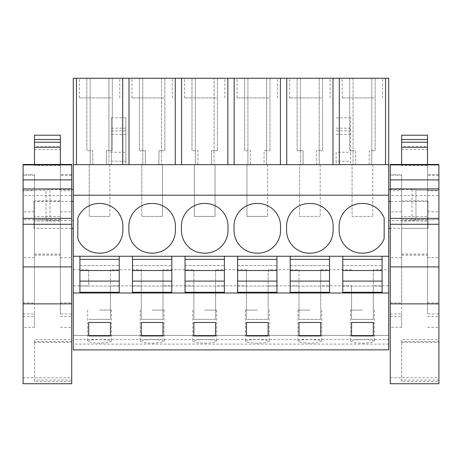<?xml version="1.0" encoding="UTF-8"?>
<svg xmlns="http://www.w3.org/2000/svg" width="462" height="462" viewBox="0 0 462 462"><rect width="100%" height="100%" fill="white"/><g stroke="black" fill="none" stroke-linecap="round" stroke-linejoin="round"><path stroke-width="0.35" stroke-dasharray="2.31 1.73" d="M388.709 164.668L369.202 164.668L388.709 164.668L388.709 78.263L73.291 78.263L73.291 335.418L388.709 335.418L388.709 285.839L373.29 285.839L373.29 319.381L373.29 269.71L388.709 269.71L388.709 164.668L336.14 164.668L371.789 164.668L353.06 164.668L355.648 164.668L355.648 150.699L353.06 150.699L355.648 150.699L355.648 164.668L352.079 164.668L352.079 216.412L372.776 216.412L352.079 216.412L352.079 164.668L336.14 164.668L350.629 164.668L350.629 117.775L350.629 164.668L336.14 164.668L336.14 152.252L350.629 152.252M73.291 339.518L73.291 335.418L388.709 335.418L388.709 339.518L73.291 339.518L73.291 349.907M73.291 228.315L73.291 201.409L73.291 228.315M73.291 220.553L73.291 189.507L73.291 220.553L50.006 220.553L46.056 219.993L50.006 220.553L50.006 189.507L46.056 190.067L50.006 189.507L71.737 189.507M73.291 269.71L88.71 269.71L88.71 285.839L73.291 285.839M351.559 269.71L320.72 269.71L320.72 319.381L298.989 319.381L298.989 269.71L268.151 269.71L268.151 319.381L246.419 319.381L246.419 269.71L215.581 269.71L215.581 319.381L193.849 319.381L193.849 269.71L163.011 269.71L163.011 319.381L141.28 319.381L141.28 269.71L110.441 269.71L110.441 319.381L88.71 319.381L110.441 319.381L110.441 285.839L141.28 285.839L141.28 319.381L163.011 319.381L163.011 285.839L193.849 285.839L193.849 319.381L215.581 319.381L215.581 285.839L246.419 285.839L246.419 319.381L268.151 319.381L268.151 285.839L298.989 285.839L298.989 319.381L320.72 319.381L320.72 285.839L351.559 285.839L351.559 319.381L373.29 319.381L351.559 319.381L351.559 285.839M88.71 269.71L88.71 285.839M388.709 349.907L388.709 339.518M99.573 343.214L91.118 342.602L87.647 341.227L91.118 340.003L99.573 339.535L108.033 340.003L111.504 341.227L108.027 342.602L99.573 343.214M152.142 343.214L160.597 342.602L164.074 341.227L160.603 340.003L152.142 339.535L143.688 340.003L140.217 341.227L143.688 342.602L152.142 343.214M309.858 343.214L301.403 342.602L297.926 341.227L301.397 340.003L309.858 339.535L318.312 340.003L321.783 341.227L318.312 342.602L309.858 343.214M257.288 343.214L248.827 342.602L245.357 341.227L248.827 340.003L257.288 339.535L265.742 340.003L269.213 341.227L265.742 342.602L257.288 343.214M204.712 343.214L213.173 342.602L216.643 341.227L213.173 340.003L204.712 339.535L196.258 340.003L192.787 341.227L196.258 342.602L204.712 343.214M362.427 343.214L370.882 342.602L374.353 341.227L370.882 340.003L362.427 339.535L353.967 340.003L350.496 341.227L353.973 342.602L362.427 343.214M388.709 349.849L73.291 349.849M73.291 292.989L388.709 292.989M79.914 259.361L79.914 292.267L79.914 281.098L119.236 281.098L119.236 292.267L119.236 259.361L119.236 270.53L79.914 270.53L79.914 259.361L119.236 259.361M73.291 256.254L388.709 256.254M73.291 195.201L388.709 195.201M73.291 164.668L336.14 164.668L300.491 164.668L336.14 164.668L336.14 161.238L350.629 161.238M87.763 78.263L119.756 78.263L87.763 78.263M298.042 78.263L330.035 78.263L298.042 78.263M140.333 78.263L172.326 78.263L140.333 78.263M216.528 78.263L184.534 78.263L216.528 78.263M350.612 78.263L382.605 78.263L350.612 78.263M269.098 78.263L237.104 78.263L269.098 78.263M92.798 164.668L92.798 150.699L90.211 150.699L90.211 164.668L90.211 150.699L86.844 150.699L92.798 150.699L92.798 164.668M90.211 78.263L90.211 150.699L90.211 78.263M125.86 164.668L161.509 164.668L142.781 164.668L145.368 164.668L145.368 150.699L142.781 150.699L142.781 164.668L142.781 150.699L139.414 150.699L145.368 150.699L145.368 164.668L141.799 164.668L141.799 216.412L162.491 216.412L141.799 216.412L141.799 164.668L125.86 164.668L125.86 117.775L125.86 164.668L111.371 164.668L125.86 164.668M158.922 164.668L214.079 164.668L195.351 164.668L197.938 164.668L197.938 150.699L195.351 150.699L195.351 164.668L195.351 150.699L191.984 150.699L197.938 150.699L197.938 164.668L194.369 164.668L194.369 216.412L215.061 216.412L194.369 216.412L194.369 164.668L162.491 164.668L162.491 216.412L162.491 164.668L158.922 164.668L158.922 150.699L161.509 150.699L161.509 164.668L161.509 150.699L164.876 150.699L161.509 150.699L161.509 78.263L161.509 150.699L158.922 150.699L158.922 164.668M211.492 164.668L266.649 164.668L247.921 164.668L250.508 164.668L250.508 150.699L247.921 150.699L247.921 164.668L247.921 150.699L244.554 150.699L250.508 150.699L250.508 164.668L246.939 164.668L246.939 216.412L267.631 216.412L246.939 216.412L246.939 164.668L215.061 164.668L215.061 216.412L215.061 164.668L211.492 164.668L211.492 150.699L214.079 150.699L214.079 164.668L214.079 150.699L217.446 150.699L214.079 150.699L214.079 78.263L214.079 150.699L211.492 150.699L211.492 164.668M264.062 164.668L303.078 164.668L303.078 150.699L300.491 150.699L300.491 164.668L300.491 150.699L297.124 150.699L303.078 150.699L303.078 164.668L299.509 164.668L299.509 216.412L320.201 216.412L299.509 216.412L299.509 164.668L267.631 164.668L267.631 216.412L267.631 164.668L264.062 164.668L264.062 150.699L266.649 150.699L266.649 164.668L266.649 150.699L270.016 150.699L266.649 150.699L266.649 78.263L266.649 150.699L264.062 150.699L264.062 164.668M89.224 164.668L89.224 216.412L109.921 216.412L89.224 216.412L89.224 164.668M109.921 164.668L109.921 216.412L109.921 164.668M320.201 164.668L320.201 216.412L320.201 164.668M372.776 164.668L372.776 216.412L372.776 164.668M33.969 228.315L33.969 201.409L33.969 228.315L71.737 228.315M71.737 201.409L33.969 201.409M23.1 190.396L46.056 190.067L46.056 219.993L23.1 219.664L46.056 219.993L46.056 190.067L23.1 190.396L23.1 219.664M141.28 269.71L141.28 285.839M110.441 269.71L110.441 285.839M99.573 310.066L111.504 310.066L99.573 310.066M88.71 322.482L88.71 335.938L110.441 335.938L110.441 322.482L88.71 322.482M132.484 259.361L132.484 292.267L132.484 281.098L171.806 281.098L171.806 292.267L171.806 259.361L171.806 270.53L132.484 270.53L132.484 259.361L171.806 259.361M119.236 292.989L119.236 256.254M79.914 292.989L79.914 256.254M122.857 230.382L122.857 226.241A22.765 22.765 0 0 0 100.092 203.476L99.059 203.476A22.765 22.765 0 0 0 77.841 217.983L77.841 238.646A22.765 22.765 0 0 0 99.059 253.147L100.092 253.147A22.765 22.765 0 0 0 122.857 230.382M86.844 78.263L86.844 150.699L86.844 78.263M112.301 78.263L112.301 150.699L108.94 150.699L108.94 164.668L108.94 78.263L108.94 150.699L112.301 150.699L112.301 78.263M142.781 78.263L142.781 150.699L142.781 78.263M106.352 164.668L106.352 150.699L108.94 150.699L106.352 150.699L106.352 164.668M111.388 97.921L79.395 97.921L111.388 97.921M111.371 152.252L111.371 117.775L111.371 164.668L111.371 152.252L125.86 152.252M111.371 161.238L125.86 161.238M111.371 134.378L125.86 134.378M111.371 130.867L125.86 130.867M111.371 117.775L125.86 117.775M111.371 128.159L125.86 128.159M373.29 269.71L373.29 285.839M388.709 269.71L388.709 285.839M388.709 201.409L388.709 228.315L388.709 201.409M388.709 189.507L388.709 220.553L388.709 189.507M320.72 269.71L320.72 285.839M369.202 164.668L369.202 150.699L371.789 150.699L371.789 164.668L371.789 78.263L371.789 150.699L375.156 150.699L369.202 150.699L369.202 164.668M342.764 292.267L382.086 292.267L382.086 281.098L342.764 281.098L342.764 292.267L342.764 259.361L382.086 259.361L382.086 270.53L342.764 270.53L342.764 259.361M428.031 201.409L428.031 228.315L428.031 201.409L390.263 201.409M428.031 228.315L390.263 228.315M438.9 190.396L438.9 219.664L438.9 190.396L438.9 219.664L415.944 219.993L415.944 190.067L438.9 190.396L415.944 190.067L411.994 189.507L390.263 189.507M438.9 219.664L415.944 219.993L411.994 220.553L388.709 220.553M415.944 190.067L411.994 189.507L411.994 220.553L415.944 219.993L415.944 190.067M316.632 164.668L316.632 150.699L319.219 150.699L319.219 164.668L319.219 78.263L319.219 150.699L322.586 150.699L316.632 150.699L316.632 164.668M353.06 78.263L353.06 164.668L353.06 150.699L349.699 150.699L353.06 150.699L353.06 78.263M349.699 78.263L349.699 150.699L349.699 78.263M375.156 78.263L375.156 150.699L375.156 78.263M374.237 97.921L342.244 97.921L374.237 97.921M339.143 230.382A22.765 22.765 0 0 0 361.908 253.147L362.941 253.147A22.765 22.765 0 0 0 384.159 238.646L384.159 217.983A22.765 22.765 0 0 0 362.941 203.476L361.908 203.476A22.765 22.765 0 0 0 339.143 226.241L339.143 230.382M290.194 292.267L329.516 292.267L329.516 281.098L290.194 281.098L290.194 292.267L290.194 259.361L329.516 259.361L329.516 270.53L290.194 270.53L290.194 259.361M342.764 292.989L342.764 256.254M382.086 292.989L382.086 256.254M351.559 322.482L351.559 335.938L373.29 335.938L373.29 322.482L351.559 322.482M362.427 310.066L350.496 310.066L362.427 310.066M336.14 152.252L336.14 161.238M336.14 130.867L350.629 130.867M336.14 117.775L350.629 117.775M336.14 128.159L350.629 128.159M336.14 134.378L350.629 134.378M139.414 78.263L139.414 150.699L139.414 78.263M164.876 78.263L164.876 150.699L164.876 78.263M195.351 78.263L195.351 150.699L195.351 78.263M163.958 97.921L131.965 97.921L163.958 97.921M128.863 230.382A22.765 22.765 0 0 0 151.628 253.147L152.662 253.147A22.765 22.765 0 0 0 175.427 230.382L175.427 226.241A22.765 22.765 0 0 0 152.662 203.476L151.628 203.476A22.765 22.765 0 0 0 128.863 226.241L128.863 230.382M132.484 292.989L132.484 256.254M171.806 292.989L171.806 256.254M185.054 259.361L185.054 292.267L185.054 281.098L224.376 281.098L224.376 292.267L224.376 259.361L224.376 270.53L185.054 270.53L185.054 259.361L224.376 259.361M141.28 322.482L141.28 335.938L163.011 335.938L163.011 322.482L141.28 322.482M152.142 310.066L164.074 310.066L152.142 310.066M193.849 269.71L193.849 285.839M163.011 269.71L163.011 285.839M191.984 78.263L191.984 150.699L191.984 78.263M217.446 78.263L217.446 150.699L217.446 78.263M247.921 78.263L247.921 150.699L247.921 78.263M216.528 97.921L184.534 97.921L216.528 97.921M181.433 230.382A22.765 22.765 0 0 0 204.198 253.147L205.232 253.147A22.765 22.765 0 0 0 227.997 230.382L227.997 226.241A22.765 22.765 0 0 0 205.232 203.476L204.198 203.476A22.765 22.765 0 0 0 181.433 226.241L181.433 230.382M185.054 292.989L185.054 256.254M224.376 292.989L224.376 256.254M237.624 259.361L237.624 292.267L237.624 281.098L276.946 281.098L276.946 292.267L276.946 259.361L276.946 270.53L237.624 270.53L237.624 259.361L276.946 259.361M193.849 322.482L193.849 335.938L215.581 335.938L215.581 322.482L193.849 322.482M204.712 310.066L216.643 310.066L204.712 310.066M246.419 269.71L246.419 285.839M215.581 269.71L215.581 285.839M244.554 78.263L244.554 150.699L244.554 78.263M270.016 78.263L270.016 150.699L270.016 78.263M300.491 78.263L300.491 150.699L300.491 78.263M269.098 97.921L237.104 97.921L269.098 97.921M234.003 230.382A22.765 22.765 0 0 0 256.768 253.147L257.802 253.147A22.765 22.765 0 0 0 280.567 230.382L280.567 226.241A22.765 22.765 0 0 0 257.802 203.476L256.768 203.476A22.765 22.765 0 0 0 234.003 226.241L234.003 230.382M237.624 292.989L237.624 256.254M276.946 292.989L276.946 256.254M246.419 322.482L246.419 335.938L268.151 335.938L268.151 322.482L246.419 322.482M257.288 310.066L245.357 310.066L257.288 310.066M298.989 269.71L298.989 285.839M268.151 269.71L268.151 285.839M297.124 78.263L297.124 150.699L297.124 78.263M322.586 78.263L322.586 150.699L322.586 78.263M321.668 97.921L289.674 97.921L321.668 97.921M286.573 230.382A22.765 22.765 0 0 0 309.338 253.147L310.372 253.147A22.765 22.765 0 0 0 333.137 230.382L333.137 226.241A22.765 22.765 0 0 0 310.372 203.476L309.338 203.476A22.765 22.765 0 0 0 286.573 226.241L286.573 230.382M290.194 292.989L290.194 256.254M329.516 292.989L329.516 256.254M298.989 322.482L298.989 335.938L320.72 335.938L320.72 322.482L298.989 322.482M309.858 310.066L297.926 310.066L309.858 310.066M79.914 265.569L119.236 265.569L79.914 265.569M79.914 286.059L119.236 286.059L79.914 286.059M79.914 292.267L119.236 292.267M132.484 265.569L171.806 265.569L132.484 265.569M132.484 286.059L171.806 286.059L132.484 286.059M132.484 292.267L171.806 292.267M185.054 265.569L224.376 265.569L185.054 265.569M185.054 286.059L224.376 286.059L185.054 286.059M185.054 292.267L224.376 292.267M237.624 265.569L276.946 265.569L237.624 265.569M237.624 286.059L276.946 286.059L237.624 286.059M237.624 292.267L276.946 292.267M329.516 292.267L329.516 259.361M290.194 265.569L329.516 265.569L290.194 265.569M290.194 286.059L329.516 286.059L290.194 286.059M382.086 292.267L382.086 259.361M342.764 265.569L382.086 265.569L342.764 265.569M342.764 286.059L382.086 286.059L342.764 286.059M34.483 146.333L34.483 147.338L34.483 146.333L60.355 146.333L60.355 147.338L60.355 146.333M34.483 164.466L34.483 165.442L60.355 165.442L60.355 164.466M34.483 165.442L34.483 139.518M34.483 188.952L60.355 188.952L60.355 135.216M60.355 188.952L60.355 165.442M23.1 164.466L23.1 195.593L71.737 195.593L71.737 164.466M71.737 195.593L71.737 383.737M71.737 190.754L71.737 327.356L71.737 190.754L60.355 190.754L60.355 313.923L71.737 313.923M34.483 381.45L34.483 341.661L34.483 381.45L71.737 381.45M71.737 341.661L34.483 341.661L34.483 339.605L71.737 339.605M71.737 380.047L34.483 380.047M23.1 195.593L23.1 383.737M23.1 377.754L71.737 377.754M23.1 302.893L34.483 302.893L34.483 174.827L23.1 174.827L23.1 327.356L23.1 175.127L34.483 175.127L34.483 190.754L23.1 190.754M23.1 174.827L23.1 175.127M71.737 174.827L60.355 174.827L60.355 313.923M60.355 190.754L60.355 175.127L71.737 175.127M60.355 174.827L60.355 175.127M60.355 216.43L60.355 255.163L60.355 200.889L60.355 216.43L34.483 216.43L34.483 219.669L60.355 219.669M60.355 221.067L60.355 188.987L60.355 221.067L34.483 221.067L34.483 188.987L60.355 188.987M60.355 200.889L34.483 200.889L34.483 255.163L34.483 228.286L60.355 228.286M34.483 188.987L34.483 221.067M34.483 302.893L34.483 327.356L23.1 327.356M34.483 174.827L34.483 175.127M23.1 313.923L34.483 313.923L34.483 190.754M34.483 313.923L34.483 327.356M60.355 219.918L34.483 219.669L34.483 228.286M401.645 146.333L401.645 147.338L401.645 146.333L427.517 146.333L427.517 147.338L427.517 146.333M401.645 164.466L401.645 165.442L427.517 165.442L427.517 164.466M401.645 165.442L401.645 139.518M401.645 188.952L427.517 188.952L427.517 135.216M427.517 188.952L427.517 165.442M390.263 164.466L390.263 195.593L438.9 195.593L438.9 164.466M438.9 195.593L438.9 383.737M438.9 190.754L438.9 327.356L438.9 190.754L427.517 190.754L427.517 313.923L438.9 313.923M401.645 381.45L401.645 341.661L401.645 381.45L438.9 381.45M438.9 341.661L401.645 341.661L401.645 339.605L438.9 339.605M438.9 380.047L401.645 380.047M390.263 195.593L390.263 383.737M390.263 377.754L438.9 377.754M390.263 302.893L401.645 302.893L401.645 174.827L390.263 174.827L390.263 327.356L390.263 175.127L401.645 175.127L401.645 190.754L390.263 190.754M390.263 174.827L390.263 175.127M438.9 174.827L427.517 174.827L427.517 313.923M427.517 190.754L427.517 175.127L438.9 175.127M427.517 174.827L427.517 175.127M427.517 216.43L427.517 255.163L427.517 200.889L427.517 216.43L401.645 216.43L401.645 219.669L427.517 219.669M427.517 221.067L427.517 188.987L427.517 221.067L401.645 221.067L401.645 188.987L427.517 188.987M427.517 200.889L401.645 200.889L401.645 255.163L401.645 228.286L427.517 228.286M401.645 188.987L401.645 221.067M401.645 302.893L401.645 327.356L390.263 327.356M401.645 174.827L401.645 175.127M390.263 313.923L401.645 313.923L401.645 190.754M401.645 313.923L401.645 327.356M427.517 219.918L401.645 219.669L401.645 228.286M388.709 344.08L73.291 344.08M34.483 149.428L60.355 149.428M23.1 164.726L71.737 164.726M34.483 342.244L71.737 342.244M60.355 316.574L71.737 316.574M60.355 188.756L71.737 188.756M60.355 302.893L71.737 302.893M60.355 257.652L71.737 257.652M60.355 211.833L71.737 211.833M34.483 218.37L60.355 218.37M34.483 254.106L60.355 254.106M23.1 316.574L34.483 316.574M34.483 257.652L23.1 257.652M34.483 211.833L23.1 211.833M34.483 188.756L23.1 188.756M401.645 149.428L427.517 149.428M390.263 164.726L438.9 164.726M401.645 342.244L438.9 342.244M427.517 316.574L438.9 316.574M427.517 188.756L438.9 188.756M427.517 302.893L438.9 302.893M427.517 257.652L438.9 257.652M427.517 211.833L438.9 211.833M401.645 218.37L427.517 218.37M401.645 254.106L427.517 254.106M390.263 316.574L401.645 316.574M401.645 257.652L390.263 257.652M401.645 211.833L390.263 211.833M401.645 188.756L390.263 188.756M111.504 310.066L111.504 341.227M87.647 310.066L87.647 341.227M119.756 97.921L119.756 78.263M79.395 97.921L79.395 78.263M382.605 97.921L382.605 78.263M342.244 97.921L342.244 78.263M374.353 310.066L374.353 341.227M350.496 310.066L350.496 341.227M172.326 97.921L172.326 78.263M131.965 97.921L131.965 78.263M164.074 310.066L164.074 341.227M140.217 310.066L140.217 341.227M224.896 97.921L224.896 78.263M184.534 97.921L184.534 78.263M216.643 310.066L216.643 341.227M192.787 310.066L192.787 341.227M277.466 97.921L277.466 78.263M237.104 97.921L237.104 78.263M269.213 310.066L269.213 341.227M245.357 310.066L245.357 341.227M330.035 97.921L330.035 78.263M289.674 97.921L289.674 78.263M321.783 310.066L321.783 341.227M297.926 310.066L297.926 341.227M60.355 327.356L71.737 327.356M34.483 255.163L60.355 255.163M427.517 327.356L438.9 327.356M401.645 255.163L427.517 255.163"/><path stroke-width="0.69" d="M73.291 349.907L388.709 349.849L73.291 349.907M175.265 164.668L175.265 78.263L73.291 78.263L73.291 349.849M73.291 292.989L388.709 292.989L388.709 349.849M110.441 335.938L110.441 322.482L88.71 322.482L88.71 335.938L110.441 335.938M193.849 322.482L215.581 322.482L215.581 335.938L193.849 335.938L193.849 322.482M141.28 322.482L163.011 322.482L163.011 335.938L141.28 335.938L141.28 322.482M320.72 335.938L298.989 335.938L298.989 322.482L320.72 322.482L320.72 335.938M246.419 322.482L268.151 322.482L268.151 335.938L246.419 335.938L246.419 322.482M351.559 322.482L351.559 335.938L373.29 335.938L373.29 322.482L351.559 322.482M73.291 256.254L79.914 256.254L79.914 270.53L119.236 270.53L119.236 281.098L119.236 256.254L79.914 256.254M79.914 292.989L79.914 292.267L119.236 292.267L119.236 292.989M119.236 292.267L119.236 281.098L79.914 281.098L79.914 270.53L79.914 292.267M119.236 256.254L388.709 256.254L388.709 292.989M73.291 195.201L388.709 195.201L388.709 256.254M99.059 253.147L100.092 253.147A22.765 22.765 0 0 0 122.857 230.382L122.857 226.241A22.765 22.765 0 0 0 100.092 203.476L99.059 203.476A22.765 22.765 0 0 0 77.841 217.983L77.841 238.646A22.765 22.765 0 0 0 99.059 253.147M205.232 253.147A22.765 22.765 0 0 0 227.997 230.382L227.997 226.241A22.765 22.765 0 0 0 205.232 203.476L204.198 203.476A22.765 22.765 0 0 0 181.433 226.241L181.433 230.382A22.765 22.765 0 0 0 204.198 253.147L205.232 253.147M152.662 253.147A22.765 22.765 0 0 0 175.427 230.382L175.427 226.241A22.765 22.765 0 0 0 152.662 203.476L151.628 203.476A22.765 22.765 0 0 0 128.863 226.241L128.863 230.382A22.765 22.765 0 0 0 151.628 253.147L152.662 253.147M333.137 230.382L333.137 226.241A22.765 22.765 0 0 0 310.372 203.476L309.338 203.476A22.765 22.765 0 0 0 286.573 226.241L286.573 230.382A22.765 22.765 0 0 0 309.338 253.147L310.372 253.147A22.765 22.765 0 0 0 333.137 230.382M280.567 230.382L280.567 226.241A22.765 22.765 0 0 0 257.802 203.476L256.768 203.476A22.765 22.765 0 0 0 234.003 226.241L234.003 230.382A22.765 22.765 0 0 0 256.768 253.147L257.802 253.147A22.765 22.765 0 0 0 280.567 230.382M361.908 203.476A22.765 22.765 0 0 0 339.143 226.241L339.143 230.382A22.765 22.765 0 0 0 361.908 253.147L362.941 253.147A22.765 22.765 0 0 0 384.159 238.646L384.159 217.983A22.765 22.765 0 0 0 362.941 203.476L361.908 203.476M73.291 164.668L388.709 164.668L388.709 195.201M76.449 78.263L76.449 164.668M175.265 78.263L181.595 78.263L181.595 164.668M227.835 164.668L227.835 78.263L181.595 78.263M227.835 78.263L234.165 78.263L234.165 164.668M280.405 164.668L280.405 78.263L234.165 78.263M280.405 78.263L286.735 78.263L286.735 164.668M388.709 164.668L388.709 78.263L286.735 78.263M73.291 228.315L71.737 228.315M73.291 201.409L71.737 201.409M23.1 219.664L23.1 190.396M73.291 189.507L71.737 189.507M132.484 292.989L132.484 292.267L171.806 292.267L171.806 292.989M132.484 292.267L132.484 270.53L171.806 270.53L171.806 281.098L171.806 256.254M171.806 292.267L171.806 281.098L132.484 281.098L132.484 256.254M129.019 78.263L129.019 164.668M122.696 78.263L122.696 164.668M385.551 78.263L385.551 164.668M382.086 292.989L382.086 256.254M390.263 201.409L388.709 201.409M390.263 228.315L388.709 228.315M390.263 189.507L388.709 189.507M438.9 219.664L438.9 190.396M339.304 164.668L339.304 78.263M332.981 78.263L332.981 164.668M329.516 292.989L329.516 256.254M342.764 292.989L342.764 292.267L382.086 292.267M342.764 256.254L342.764 281.098L342.764 270.53L382.086 270.53L382.086 281.098L342.764 281.098L342.764 292.267M185.054 292.989L185.054 292.267L224.376 292.267L224.376 292.989M185.054 292.267L185.054 270.53L224.376 270.53L224.376 281.098L224.376 256.254M224.376 292.267L224.376 281.098L185.054 281.098L185.054 256.254M237.624 292.989L237.624 292.267L276.946 292.267L276.946 292.989M237.624 292.267L237.624 270.53L276.946 270.53L276.946 281.098L276.946 256.254M276.946 292.267L276.946 281.098L237.624 281.098L237.624 256.254M290.194 292.989L290.194 292.267L329.516 292.267M290.194 256.254L290.194 281.098L290.194 270.53L329.516 270.53L329.516 281.098L290.194 281.098L290.194 292.267M79.914 259.361L119.236 259.361M132.484 259.361L171.806 259.361M185.054 259.361L224.376 259.361M237.624 259.361L276.946 259.361M290.194 259.361L329.516 259.361M342.764 259.361L382.086 259.361M34.483 142.215L34.483 147.338L60.355 147.338L60.355 142.215L34.483 142.215L34.483 135.216L60.355 135.216L60.355 139.518L34.483 139.518M34.483 147.338L34.483 164.466M60.355 147.338L60.355 164.466M60.355 142.215L60.355 139.518M71.737 218.37L23.1 218.37L23.1 164.466L71.737 164.466L71.737 383.737L23.1 383.737L23.1 266.909L71.737 266.909M23.1 218.37L23.1 266.909M401.645 142.215L401.645 147.338L427.517 147.338L427.517 142.215L401.645 142.215L401.645 135.216L427.517 135.216L427.517 139.518L401.645 139.518M401.645 147.338L401.645 164.466M427.517 147.338L427.517 164.466M427.517 142.215L427.517 139.518M438.9 218.37L390.263 218.37L390.263 164.466L438.9 164.466L438.9 383.737L390.263 383.737L390.263 266.909L438.9 266.909M390.263 218.37L390.263 266.909M23.1 303.869L71.737 303.869M23.1 224.266L71.737 224.266M23.1 188.958L71.737 188.958M23.1 179.88L71.737 179.88M23.1 164.911L71.737 164.911M390.263 303.869L438.9 303.869M390.263 224.266L438.9 224.266M390.263 188.958L438.9 188.958M390.263 179.88L438.9 179.88M390.263 164.911L438.9 164.911"/></g></svg>
